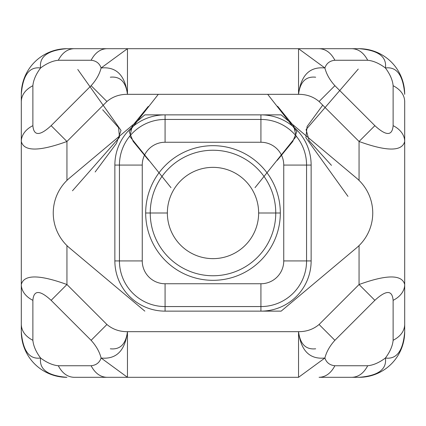 <?xml version="1.0" encoding="UTF-8"?>
<svg xmlns="http://www.w3.org/2000/svg" width="426" height="426" viewBox="0 0 426 426"><rect width="100%" height="100%" fill="white"/><g stroke="black" fill="none" stroke-linecap="round" stroke-linejoin="round"><path stroke-width="0.64" d="M298.541 331.673C300.138 344.144 305.847 349.852 315.671 348.798C305.847 349.852 300.138 344.144 298.541 331.673C300.937 350.768 309.718 359.555 324.894 358.021L298.541 377.314L74.113 377.314C67.521 377.074 62.249 373.219 58.303 365.742L91.111 365.742C95.057 373.219 100.328 377.074 106.921 377.314L127.459 377.314L127.459 331.673L298.541 331.673C306.48 331.721 313.323 329.33 319.079 324.5L359.059 284.52L359.059 245.594L359.059 284.52L374.869 300.335L334.889 340.31C329.788 345.949 326.454 351.855 324.894 358.021C326.454 362.632 329.788 365.21 334.889 365.742L367.697 365.742C363.751 373.219 358.479 377.074 351.887 377.314L319.079 377.314C325.672 377.074 330.943 373.219 334.889 365.742C329.788 365.21 326.454 362.632 324.894 358.021C326.454 351.855 329.788 345.949 334.889 340.31L319.079 324.5C313.323 329.33 306.48 331.721 298.541 331.673L298.541 377.314L127.459 377.314L101.106 358.021C116.282 359.555 125.063 350.768 127.459 331.673L298.541 331.673C300.937 350.768 309.718 359.555 324.894 358.021L298.541 377.314L298.541 331.673M110.329 348.798C120.153 349.852 125.862 344.144 127.459 331.673L127.459 377.314L101.106 358.021C99.546 362.632 96.212 365.21 91.111 365.742C95.057 373.219 100.328 377.074 106.921 377.314L74.113 377.314C67.521 377.074 62.249 373.219 58.303 365.742C52.664 365.21 46.764 362.632 40.592 358.021C39.064 369.347 47.845 375.78 66.941 377.314A45.641 45.641 0 0 1 21.3 331.673L21.3 94.327A45.641 45.641 0 0 1 66.941 48.686L298.541 48.686L324.894 67.979C309.718 66.445 300.937 75.232 298.541 94.327L127.459 94.327C125.862 81.856 120.153 76.147 110.329 77.202C120.153 76.147 125.862 81.856 127.459 94.327C119.52 94.279 112.677 96.67 106.921 101.5L66.941 141.48L66.941 180.406L66.941 141.48L51.131 125.665L91.111 85.69C96.212 80.051 99.546 74.145 101.106 67.979L127.459 48.686L106.921 48.686C100.328 48.926 95.057 52.781 91.111 60.258L58.303 60.258C62.249 52.781 67.521 48.926 74.113 48.686L66.941 48.686A45.641 45.641 0 0 0 21.3 94.327L21.3 101.5C21.54 94.902 25.395 89.636 32.877 85.69L32.877 125.665C33.745 136.086 39.831 136.086 51.131 125.665C39.831 136.086 33.745 136.086 32.877 125.665A27.386 19.367 180 0 0 21.3 141.48C23.904 151.565 39.117 151.565 66.941 141.48L51.131 125.665L91.111 85.69L106.921 101.5L66.941 141.48C39.117 151.565 23.904 151.565 21.3 141.48L21.3 101.5C21.54 94.902 25.395 89.636 32.877 85.69C33.409 80.051 35.981 74.145 40.592 67.979C29.266 66.445 22.839 75.232 21.3 94.327C22.839 75.232 29.266 66.445 40.592 67.979C46.764 63.367 52.664 60.79 58.303 60.258C62.249 52.781 67.521 48.926 74.113 48.686L106.921 48.686C100.328 48.926 95.057 52.781 91.111 60.258C96.212 60.79 99.546 63.367 101.106 67.979C99.546 63.367 96.212 60.79 91.111 60.258L58.303 60.258C52.664 60.79 46.764 63.367 40.592 67.979C35.981 74.145 33.409 80.051 32.877 85.69L32.877 125.665A27.386 19.367 180 0 0 21.3 141.48L21.3 284.52A27.386 19.367 -0 0 0 32.877 300.335L32.877 340.31C33.409 345.949 35.981 351.855 40.592 358.021C46.764 362.632 52.664 365.21 58.303 365.742L91.111 365.742C96.212 365.21 99.546 362.632 101.106 358.021C99.546 351.855 96.212 345.949 91.111 340.31L51.131 300.335C39.836 289.909 33.75 289.909 32.877 300.335L32.877 340.31C25.395 336.364 21.54 331.098 21.3 324.5L21.3 331.673C22.839 350.768 29.266 359.555 40.592 358.021C35.981 351.855 33.409 345.949 32.877 340.31C25.395 336.364 21.54 331.098 21.3 324.5L21.3 284.52A27.386 19.367 -0 0 0 32.877 300.335C33.75 289.909 39.836 289.909 51.131 300.335L66.941 284.52C39.112 274.435 23.899 274.435 21.3 284.52C23.899 274.435 39.112 274.435 66.941 284.52L106.921 324.5C112.677 329.33 119.52 331.721 127.459 331.673C119.52 331.721 112.677 329.33 106.921 324.5L91.111 340.31L51.131 300.335L66.941 284.52L106.921 324.5L91.111 340.31C96.212 345.949 99.546 351.855 101.106 358.021C116.282 359.555 125.063 350.768 127.459 331.673C125.862 344.144 120.153 349.852 110.329 348.798M315.671 77.202C305.847 76.147 300.138 81.856 298.541 94.327C306.48 94.279 313.323 96.67 319.079 101.5C313.323 96.67 306.48 94.279 298.541 94.327L127.459 94.327C125.063 75.232 116.282 66.445 101.106 67.979C99.546 74.145 96.212 80.051 91.111 85.69L106.921 101.5C112.677 96.67 119.52 94.279 127.459 94.327C125.063 75.232 116.282 66.445 101.106 67.979L127.459 48.686L127.459 94.327L127.459 48.686L351.887 48.686C358.479 48.926 363.751 52.781 367.697 60.258L334.889 60.258C329.788 60.79 326.454 63.367 324.894 67.979C326.454 74.145 329.788 80.051 334.889 85.69L374.869 125.665L359.059 141.48L319.079 101.5L334.889 85.69C329.788 80.051 326.454 74.145 324.894 67.979C326.454 63.367 329.788 60.79 334.889 60.258C330.943 52.781 325.672 48.926 319.079 48.686L298.541 48.686L298.541 94.327L298.541 48.686L324.894 67.979C309.718 66.445 300.937 75.232 298.541 94.327C300.138 81.856 305.847 76.147 315.671 77.202M66.941 245.594L66.941 284.52L66.941 245.594M69.555 178.036A45.641 45.641 0 0 0 69.555 247.964L144.835 311.134L69.555 247.964A45.641 45.641 0 0 1 69.555 178.036L144.835 114.866L281.165 114.866L144.835 114.866L69.555 178.036M359.059 180.406L359.059 141.48C386.888 151.565 402.101 151.565 404.7 141.48L404.7 284.52C402.096 274.435 386.883 274.435 359.059 284.52L374.869 300.335C386.169 289.909 392.255 289.909 393.123 300.335C392.255 289.909 386.169 289.909 374.869 300.335L334.889 340.31L319.079 324.5L359.059 284.52C386.883 274.435 402.096 274.435 404.7 284.52L404.7 331.673A45.641 45.641 0 0 1 359.059 377.314L351.887 377.314L359.059 377.314A45.641 45.641 0 0 0 404.7 331.673L404.7 324.5C404.46 331.098 400.605 336.364 393.123 340.31L393.123 300.335A27.386 19.367 0 0 0 404.7 284.52L404.7 324.5C404.46 331.098 400.605 336.364 393.123 340.31C392.591 345.949 390.019 351.855 385.408 358.021C396.734 359.555 403.161 350.768 404.7 331.673C403.161 350.768 396.734 359.555 385.408 358.021C379.236 362.632 373.336 365.21 367.697 365.742C363.751 373.219 358.479 377.074 351.887 377.314L319.079 377.314C325.672 377.074 330.943 373.219 334.889 365.742L367.697 365.742C373.336 365.21 379.236 362.632 385.408 358.021C390.019 351.855 392.591 345.949 393.123 340.31L393.123 300.335A27.386 19.367 0 0 0 404.7 284.52L404.7 141.48A27.386 19.367 180 0 0 393.123 125.665C392.245 136.086 386.164 136.086 374.869 125.665L359.059 141.48C386.888 151.565 402.101 151.565 404.7 141.48A27.386 19.367 180 0 0 393.123 125.665L393.123 85.69C392.591 80.051 390.019 74.145 385.408 67.979C379.236 63.367 373.336 60.79 367.697 60.258C373.336 60.79 379.236 63.367 385.408 67.979C386.936 56.653 378.155 50.22 359.059 48.686L351.887 48.686C358.479 48.926 363.751 52.781 367.697 60.258L334.889 60.258C330.943 52.781 325.672 48.926 319.079 48.686L359.059 48.686A45.641 45.641 0 0 1 404.7 94.327A45.641 45.641 0 0 0 359.059 48.686C378.155 50.22 386.936 56.653 385.408 67.979C390.019 74.145 392.591 80.051 393.123 85.69C400.605 89.636 404.46 94.902 404.7 101.5L404.7 141.48L404.7 101.5C404.46 94.902 400.605 89.636 393.123 85.69L393.123 125.665C392.245 136.086 386.164 136.086 374.869 125.665L334.889 85.69L319.079 101.5L359.059 141.48L359.059 180.406M356.445 178.036L281.165 114.866L356.445 178.036A45.641 45.641 0 0 1 356.445 247.964A45.641 45.641 0 0 0 356.445 178.036M66.941 48.686C47.845 50.22 39.064 56.653 40.592 67.979C39.064 56.653 47.845 50.22 66.941 48.686M359.059 377.314C378.155 375.78 386.936 369.347 385.408 358.021C386.936 369.347 378.155 375.78 359.059 377.314M281.165 311.134L165.075 311.134A50.209 50.209 0 0 1 114.866 260.925L114.866 165.075A50.209 50.209 0 0 1 165.075 114.866A50.209 50.209 0 0 0 114.866 165.075L119.434 165.075A45.641 45.641 0 0 1 165.075 119.434L165.075 114.866L165.075 119.434L260.925 119.434L260.925 114.866L260.925 142.252L165.075 142.252L165.075 119.434L260.925 119.434A45.641 45.641 0 0 1 306.566 165.075L283.748 165.075A22.823 22.823 0 0 0 260.925 142.252L260.925 119.434A45.641 45.641 0 0 1 306.566 165.075L306.566 260.925A45.641 45.641 0 0 1 260.925 306.566L165.075 306.566A45.641 45.641 0 0 1 119.434 260.925L119.434 165.075L142.252 165.075L142.252 260.925A22.823 22.823 0 0 0 165.075 283.748L260.925 283.748A22.823 22.823 0 0 0 283.748 260.925L283.748 165.075A22.823 22.823 0 0 0 260.925 142.252L165.075 142.252A22.823 22.823 0 0 0 142.252 165.075L114.866 165.075L114.866 260.925A50.209 50.209 0 0 0 165.075 311.134L281.165 311.134L356.445 247.964L281.165 311.134M280.324 213A67.324 67.324 0 0 1 213 280.324A67.324 67.324 0 0 1 145.676 213A67.324 67.324 0 0 1 213 145.676A67.324 67.324 0 0 1 280.324 213L275.76 213L280.324 213A67.324 67.324 0 0 0 213 145.676A67.324 67.324 0 0 0 145.676 213A67.324 67.324 0 0 0 213 280.324A67.324 67.324 0 0 0 280.324 213M165.075 142.252A22.823 22.823 0 0 0 142.252 165.075L142.252 260.925L119.434 260.925L142.252 260.925A22.823 22.823 0 0 0 165.075 283.748L165.075 306.566L165.075 283.748L260.925 283.748L260.925 306.566L260.925 283.748A22.823 22.823 0 0 0 283.748 260.925L306.566 260.925L283.748 260.925L283.748 165.075L306.566 165.075L306.566 260.925L311.134 260.925A50.209 50.209 0 0 1 260.925 311.134A50.209 50.209 0 0 0 311.134 260.925L306.566 260.925A45.641 45.641 0 0 1 260.925 306.566L260.925 311.134L260.925 306.566L165.075 306.566L165.075 311.134L165.075 306.566A45.641 45.641 0 0 1 119.434 260.925L114.866 260.925L119.434 260.925L119.434 165.075A45.641 45.641 0 0 1 165.075 119.434L165.075 142.252M311.134 165.075A50.209 50.209 0 0 0 260.925 114.866A50.209 50.209 0 0 1 311.134 165.075L311.134 260.925L311.134 165.075L306.566 165.075L311.134 165.075M150.24 213L145.676 213L150.24 213A62.76 62.76 0 0 0 213 275.76A62.76 62.76 0 0 0 275.76 213A62.76 62.76 0 0 0 213 150.24A62.76 62.76 0 0 0 150.24 213L167.359 213A45.641 45.641 0 0 0 213 258.641A45.641 45.641 0 0 0 258.641 213L275.76 213A62.76 62.76 0 0 1 213 275.76A62.76 62.76 0 0 1 150.24 213A62.76 62.76 0 0 1 213 150.24A62.76 62.76 0 0 1 275.76 213L258.641 213A45.641 45.641 0 0 0 213 167.359A45.641 45.641 0 0 0 167.359 213A45.641 45.641 0 0 0 213 258.641A45.641 45.641 0 0 0 258.641 213A45.641 45.641 0 0 0 213 167.359A45.641 45.641 0 0 0 167.359 213L150.24 213M21.3 331.673C22.839 350.768 29.266 359.555 40.592 358.021C39.064 369.347 47.845 375.78 66.941 377.314A45.641 45.641 0 0 1 21.3 331.673M404.7 94.327C403.161 75.232 396.734 66.445 385.408 67.979C396.734 66.445 403.161 75.232 404.7 94.327M358.255 69.065L306.086 129.568L309.169 140.798L331.476 165.368L309.169 140.798L306.086 129.568L358.255 69.065M347.978 196.381L305.879 137.71L307.109 126.49L322.455 105.515L307.109 126.49L305.879 137.71L347.978 196.381M267.688 94.327L296.885 131.581L292.768 141.475L277.283 160.362M255.02 187.669L296.145 136.453L293.722 126.048L277.608 106.276M77.777 69.486L121.027 130.431L116.442 143.376L95.147 171.982L116.442 143.376L121.027 130.431L77.777 69.486M170.98 187.669L129.866 136.48L132.225 126.123L148.243 106.452M72.479 190.779L119.498 137.326L118.561 127.619L102.693 109.775L118.561 127.619L119.498 137.326L72.479 190.779M158.312 94.327L129.121 131.565L133.178 141.405L148.557 160.176"/></g></svg>
